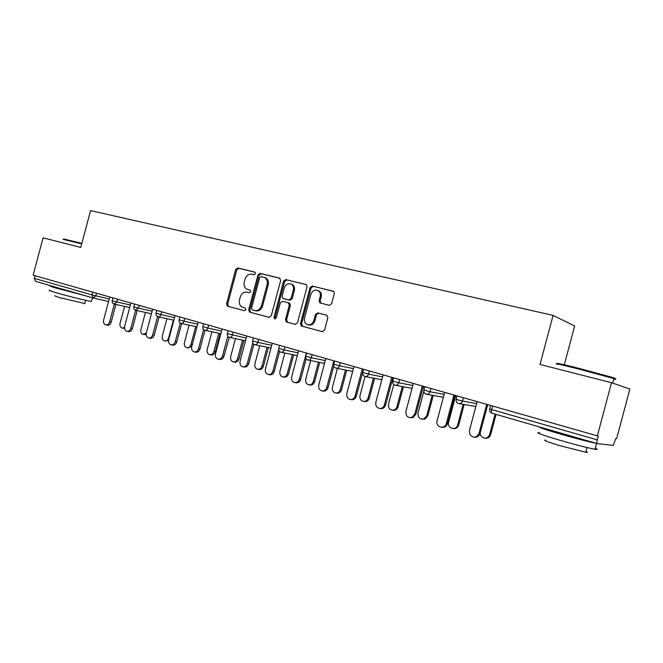 <?xml version="1.0" encoding="UTF-8"?>
<svg xmlns="http://www.w3.org/2000/svg" width="663" height="663" viewBox="0 0 663 663"><rect width="100%" height="100%" fill="white"/><g stroke="black" fill="none" stroke-linecap="round" stroke-linejoin="round"><path stroke-width="0.99" d="M255.504 273.703L254.733 272.079L237.777 267.976L235.696 269.501L226.555 303.861L227.426 306.132L244.448 310.723L245.932 309.671L245.327 308.071L242.277 307.176C239.757 305.726 238.837 303.306 239.509 299.916L240.279 297.032C241.572 293.377 243.818 291.77 247.026 292.184L249.23 292.756L250.722 291.687L250.191 290.145L246.677 289.06C244.415 287.543 243.611 285.198 244.266 282.032L245.037 279.148C246.329 275.493 248.584 273.86 251.799 274.242L254.012 274.78L255.504 273.703M329.254 305.361L331.575 303.77L334.301 293.51L333.812 291.471L312.323 286.026L310.06 287.609L300.472 323.635L301.358 325.981L322.259 331.641L324.572 330.083L327.87 317.693L326.635 315.198L317.734 312.903L315.447 314.469L313.823 320.569C312.356 324.248 310.019 325.508 306.803 324.348C304.715 322.98 303.961 320.909 304.524 318.116L310.848 294.364C312.646 290.22 315.256 289.118 318.679 291.049C320.196 292.491 320.693 294.364 320.179 296.676L319.118 300.654L319.748 302.825L329.254 305.361M540.014 364.468L611.501 382.692L597.355 435.864L33.15 275.186L43.087 237.826L80.787 247.432L90.582 210.602L553.066 315.389L540.014 364.468M280.664 280.449L279.521 278.079L260.12 273.38L257.982 274.93L248.7 309.787L249.586 312.082L269.079 317.345L271.258 315.82L280.664 280.449M285.794 279.604L305.85 284.46L306.472 284.775L307.035 286.872L297.472 322.831L295.226 324.373L286.366 321.961L285.48 319.624L289.325 305.154L288.165 302.734L282.529 301.292L280.325 302.834L276.338 317.817L274.631 318.82L274.001 317.187L283.59 281.162L285.794 279.604L306.331 284.667M564.312 364.791L574.639 325.972L553.066 315.389M108.558 301.466L93.292 298.019M92.961 297.936L35.553 281.352L34.335 278.361L91.966 294.894L92.696 292.143M35.031 275.725L34.335 278.361M611.501 382.692L629.85 389.04L616.673 438.566L615.886 438.458L613.209 445.403L597.164 443.588C596.675 443.315 596.7 442.072 597.23 439.859L598.258 435.989L597.355 435.864M597.098 443.572L492.004 413.215C490.098 412.452 489.302 411.027 489.609 408.93M112.171 300.679C111.923 302.336 112.561 303.455 114.094 304.035L129.675 307.524M133.785 306.878C133.536 308.56 134.175 309.696 135.716 310.284L151.437 313.773M156.07 313.267C155.813 314.975 156.46 316.135 158.018 316.723L173.863 320.212M179.06 319.864C178.795 321.596 179.449 322.765 181.024 323.37L197.002 326.851M202.779 326.668C202.513 328.425 203.176 329.619 204.759 330.232L220.878 333.696M227.276 333.696C227.003 335.486 227.674 336.688 229.274 337.31L245.525 340.765M252.578 340.948C252.305 342.771 252.976 343.998 254.6 344.627L270.993 348.058M278.733 348.456C278.452 350.296 279.131 351.547 280.772 352.194L297.306 355.592M305.776 356.213C305.494 358.086 306.19 359.354 307.847 360.009L324.522 363.382M333.762 364.236C333.481 366.15 334.177 367.435 335.868 368.106L352.683 371.429M362.736 372.548C362.454 374.487 363.167 375.805 364.882 376.485L381.838 379.75M392.761 381.159C392.463 383.131 393.192 384.474 394.941 385.17L412.046 388.361M423.872 390.084C423.582 392.098 424.32 393.457 426.102 394.17L443.356 397.27M459.127 403.634L475.843 406.485M248.526 289.714L247.747 289.482M250.216 290.162L248.84 289.806M255.106 272.261L238.879 268.333L236.799 269.849L227.674 304.16L228.544 306.422L244.589 310.748M279.985 278.286L261.197 273.736L259.059 275.278L249.802 310.077L250.689 312.372L269.244 317.378M261.181 276.537L259.681 277.615L251.526 308.262L252.139 309.861L254.65 310.549C257.899 311.013 260.194 309.397 261.52 305.701L267.123 284.634C267.761 281.651 267.065 279.363 265.018 277.764L261.181 276.537M254.65 310.549L255.736 310.839C258.993 311.303 261.28 309.687 262.606 305.991L261.52 305.701M264.62 277.457L266.095 278.112C268.134 279.703 268.838 281.99 268.2 284.966L262.606 305.991M295.4 324.406L286.64 322.061M288.165 302.734L289.632 303.223L290.377 305.452L286.532 319.906L287.692 322.334M286.839 279.952L284.642 281.51L275.079 317.469L275.385 318.87M293.328 290.129C293.85 287.717 293.303 285.811 291.662 284.419C288.397 282.811 285.944 283.971 284.303 287.899L282.106 296.129L282.836 298.342L288.902 299.966L291.123 298.408L293.328 290.129L294.372 290.46C294.894 288.049 294.339 286.143 292.706 284.759L290.999 284.013M284.203 298.806L283.258 298.524M294.372 290.46L292.168 298.723L289.955 300.273L284.319 298.839M317.743 290.427L319.699 291.38C321.207 292.822 321.704 294.695 321.19 296.999L320.13 300.977L320.958 303.273M308.27 324.82C311.345 325.616 313.541 324.29 314.842 320.851L313.823 320.569M326.934 315.306L318.754 313.201L316.466 314.759L314.842 320.851M333.564 291.264L313.35 286.366L311.088 287.949L301.516 323.909L302.701 326.37L322.442 331.674M124.545 328.417L122.183 328.086L124.495 327.472M124.561 306.381L120.069 323.262C119.613 325.782 120.318 327.389 122.183 328.086M109.751 296.999L103.635 319.964C103.171 322.541 103.884 324.19 105.757 324.895C107.572 325.077 108.873 324.033 109.644 321.779L111.202 322.094C110.431 324.348 109.138 325.376 107.323 325.201L105.757 324.895M115.901 304.441L111.202 322.094M114.351 304.093L109.644 321.779M63.698 238.953L81.864 243.379M81.731 243.893L63.051 239.326M91.569 301.118L91.469 301.483C87.972 301.118 66.317 295.739 55.402 292.507C49.75 290.842 47.877 290.112 49.766 290.319M85.129 295.673L56.546 288.214C50.894 286.565 49.004 285.861 50.885 286.101L54.391 286.789M84.731 303.513L58.709 297.405L54.631 295.764M77.762 293.543L60.482 288.662M558.047 363.879C554.351 362.487 561.122 363.929 578.351 368.205L612.653 377.471C616.101 378.565 616.234 378.788 613.043 378.167M613.739 379.079C616.565 379.626 616.607 379.46 613.88 378.573L577.979 368.843C560.318 364.451 553.39 362.968 557.193 364.393M595.316 448.329C597.993 449.415 597.91 449.729 595.067 449.274C587.501 447.856 575.492 444.774 559.042 440.017C540.867 434.58 534.403 432.152 539.641 432.757M596.518 443.406C588.91 441.89 576.943 438.798 560.608 434.124C545.259 429.624 538.174 427.212 539.35 426.889M585.984 451.511C587.89 452.315 587.824 452.572 585.785 452.265L559.92 445.66C546.818 441.682 542.143 439.876 545.922 440.24M582.727 439.42L564.346 434.613L552.511 430.693M146.183 334.566L143.1 334.45L146.366 332.843M145.437 312.447L140.896 329.528C140.44 332.105 141.178 333.746 143.1 334.45M168.535 340.641L164.648 341.006C166.537 341.18 167.872 340.144 168.642 337.89L173.374 320.105M166.943 318.688L162.336 335.992C161.88 338.611 162.65 340.285 164.648 341.006M191.905 346.011L188.284 348.017L186.85 347.752C188.789 347.926 190.148 346.873 190.927 344.603L195.726 326.577M189.096 325.127L184.43 342.647C183.974 345.324 184.778 347.031 186.85 347.752M213.9 351.523L215.309 351.788C214.522 354.075 213.13 355.136 211.149 354.97L209.74 354.713C211.729 354.879 213.113 353.818 213.9 351.523L218.765 333.249M211.92 331.773L207.204 349.509C206.74 352.244 207.585 353.984 209.74 354.713M215.309 351.788L220.157 333.547M237.594 358.658L238.97 358.907C238.174 361.211 236.766 362.288 234.743 362.131L233.359 361.89C235.39 362.048 236.799 360.97 237.594 358.658L242.525 340.127M235.464 338.627L230.683 356.578C230.218 359.379 231.114 361.153 233.359 361.89M238.97 358.907L243.893 340.417M130.876 303.016L124.677 326.329C124.205 328.956 124.951 330.63 126.89 331.351C128.755 331.525 130.081 330.481 130.86 328.202L132.401 328.5C131.622 330.779 130.304 331.823 128.44 331.641L126.89 331.351M137.166 310.607L132.401 328.5M135.633 310.259L130.86 328.202M152.647 309.215L146.349 332.884C145.877 335.561 146.656 337.268 148.678 337.997C150.584 338.18 151.935 337.111 152.73 334.807L154.247 335.105C153.46 337.401 152.109 338.462 150.194 338.287L148.678 337.997M159.07 316.964L154.247 335.105M157.579 316.566L152.73 334.807M175.09 315.605L168.7 339.638C168.228 342.381 169.04 344.122 171.137 344.859C173.093 345.033 174.477 343.956 175.272 341.627L176.764 341.909C175.968 344.23 174.593 345.307 172.637 345.133L171.137 344.859M181.662 323.511L176.764 341.909M180.228 323.005L175.272 341.627M198.245 322.201L191.748 346.608C191.267 349.409 192.121 351.183 194.309 351.929C196.314 352.094 197.723 351.009 198.527 348.663L200.002 348.937C199.198 351.274 197.789 352.36 195.784 352.194L194.309 351.929M204.966 330.273L200.002 348.937M203.607 329.577L198.527 348.663M222.13 329.005L215.533 353.802C215.052 356.669 215.947 358.484 218.226 359.23C220.29 359.387 221.724 358.285 222.536 355.915L223.97 356.18C223.166 358.542 221.732 359.644 219.677 359.487L218.226 359.23M233.227 332.163L232.448 335.08C231.835 336.812 230.774 337.558 229.274 337.31L223.97 356.18M227.765 336.257L222.536 355.915M262.042 366.026L263.385 366.258C262.589 368.578 261.156 369.664 259.084 369.531L257.741 369.299C259.813 369.432 261.247 368.346 262.042 366.026L267.04 347.23M259.747 345.705L254.907 363.871C254.443 366.755 255.379 368.562 257.741 369.299M263.385 366.258L268.374 347.511M246.793 336.025L240.089 361.227C239.6 364.178 240.553 366.026 242.94 366.772C245.045 366.912 246.503 365.785 247.316 363.415L248.724 363.664C247.912 366.034 246.454 367.153 244.357 367.012L242.94 366.772M253.871 344.312L248.724 363.664M252.752 342.995L247.316 363.415M287.278 373.625L288.587 373.849C287.792 376.17 286.341 377.272 284.236 377.164L282.919 376.949C285.032 377.056 286.482 375.946 287.278 373.625L292.35 354.572M284.808 353.023L279.919 371.404C279.446 374.371 280.449 376.219 282.919 376.949M288.587 373.849L293.643 354.838M272.261 343.277L265.449 368.893C264.96 371.935 265.979 373.824 268.49 374.57C270.628 374.67 272.112 373.534 272.924 371.156L274.291 371.388C273.479 373.766 272.004 374.902 269.866 374.794L268.49 374.57M279.587 351.506L274.291 371.388M278.659 349.6L272.924 371.156M310.682 360.581L305.734 379.186C305.262 382.261 306.339 384.15 308.958 384.855C311.096 384.913 312.555 383.786 313.342 381.474L314.61 381.689C313.831 383.993 312.364 385.12 310.234 385.054L309.969 385.012M313.342 381.474L318.48 362.155M314.61 381.689L319.74 362.412M298.59 350.777L291.662 376.824C291.173 379.974 292.259 381.905 294.919 382.626C297.09 382.684 298.582 381.532 299.386 379.161L300.72 379.377C299.916 381.747 298.433 382.899 296.262 382.833L295.988 382.791M319.815 302.875L320.072 301.889M306.198 358.782L300.72 379.377M306.347 352.989L299.386 379.161M337.417 368.413L332.412 387.217C331.948 390.432 333.116 392.363 335.917 393.018C338.055 393.018 339.506 391.874 340.276 389.587L341.511 389.786C340.741 392.065 339.29 393.2 337.152 393.209L336.647 393.126M340.276 389.587L345.489 370.004M341.511 389.786L346.708 370.244M325.815 358.534L318.77 385.021C318.281 388.311 319.467 390.292 322.309 390.955C324.489 390.955 325.972 389.778 326.76 387.432L328.052 387.64C327.265 389.977 325.79 391.145 323.61 391.153L323.096 391.079M333.804 366.009L328.052 387.64M333.837 360.813L326.76 387.432M365.048 376.534L359.992 395.529C359.537 398.935 360.838 400.916 363.879 401.463C365.984 401.347 367.393 400.187 368.122 397.974L369.316 398.156C368.587 400.361 367.169 401.521 365.081 401.629L364.136 401.496M368.122 397.974L373.41 378.125M369.316 398.156L374.578 378.349M353.984 366.556L346.815 393.499C346.343 396.996 347.652 399.027 350.752 399.582C352.89 399.457 354.332 398.264 355.086 396.002L356.329 396.192C355.583 398.455 354.141 399.64 352.012 399.756L351.059 399.623M363.498 369.258L362.644 372.457M362.628 372.507L356.329 396.192M362.288 368.918L355.086 396.002M393.747 384.507L388.526 404.123C388.104 407.869 389.612 409.883 393.043 410.165C394.991 409.867 396.292 408.698 396.938 406.651L398.073 406.817C397.427 408.856 396.134 410.016 394.195 410.322L392.703 410.182M396.938 406.651L402.292 386.537M398.073 406.817L403.419 386.753M383.139 374.86L375.846 402.275C375.415 406.121 376.94 408.184 380.438 408.474C382.427 408.168 383.744 406.966 384.407 404.869L385.609 405.043C384.946 407.132 383.628 408.325 381.648 408.64L380.114 408.491M392.902 377.637L385.609 405.043M391.742 377.305L384.407 404.869M423.806 391.394L418.055 413.016C417.798 417.524 419.754 419.488 423.922 418.917L426.765 415.635L427.85 415.784L425.016 419.049L422.406 419.215M426.765 415.635L432.185 395.264M427.85 415.784L433.254 395.455M413.347 383.463L405.922 411.375C405.657 415.999 407.646 418.021 411.897 417.425L414.798 414.06L415.941 414.209L413.049 417.566L410.372 417.731M423.367 386.314L415.941 414.209M422.265 385.999L414.798 414.06M455.73 395.529L448.627 422.223C446.787 428.207 456.053 431.182 457.619 425.066L458.647 425.19C457.644 427.801 455.821 428.928 453.185 428.563M457.652 424.942L463.139 404.314M458.688 425.066L464.158 404.488M444.658 392.372L437.099 420.798C435.201 426.947 444.658 429.997 446.265 423.707L447.351 423.839C446.315 426.533 444.45 427.685 441.757 427.303M454.951 395.305L447.392 423.715M453.906 395.007L446.298 423.582M480.136 433.08L480.725 435.558C484.147 439.354 487.131 439.03 489.667 434.588L490.645 434.688C489.684 437.373 487.835 438.558 485.101 438.251M489.667 434.588L495.12 414.11M490.645 434.688L496.048 414.375M477.136 401.621L469.429 430.577L469.843 434.472C473.332 438.367 476.382 438.028 478.984 433.469L480.012 433.577C479.017 436.337 477.128 437.563 474.327 437.24M487.711 404.637L480.012 433.577M486.733 404.355L478.984 433.469M96.516 293.228L95.803 295.889L93.11 297.977L91.966 294.894L109.221 298.963M492.684 406.054L491.739 409.593L597.23 439.859M490.537 405.441L489.625 408.847L491.739 409.593C491.258 411.682 491.349 412.892 492.004 413.215M117.583 299.228L116.862 301.93L112.983 300.927L112.188 300.637L112.909 297.902M130.346 304.997L116.862 301.93L114.094 304.035L113.522 303.745M139.296 305.411L138.567 308.154L152.117 311.212M161.681 311.784L160.943 314.569L174.56 317.618M184.778 318.364L184.024 321.19L197.707 324.224M208.613 325.152L207.851 328.028L221.583 331.044M228.072 330.696L227.293 333.638L246.246 338.072M258.653 339.406L257.866 342.373L271.714 345.34M284.941 346.89L284.145 349.915L298.043 352.84M312.132 354.639L311.32 357.705L325.268 360.597M340.276 362.653L339.448 365.777L353.429 368.611M369.415 370.949L368.57 374.131L382.592 376.907M392.571 378.888L393.325 379.037M399.607 379.543L398.745 382.783L412.809 385.493M423.06 387.465L423.657 386.396M430.917 388.46L430.038 391.758L444.127 394.377M456.144 399.333C455.846 401.388 456.608 402.781 458.44 403.518C460.412 403.866 461.771 403.054 462.501 401.074L463.379 397.709L462.501 401.074L458.083 399.938L456.169 399.25L457.056 395.902M458.44 403.518C460.404 403.866 461.755 403.046 462.484 401.065L476.614 403.585M135.269 310.077L138.567 308.154L133.802 306.828L134.539 304.06M157.645 316.574L158.018 316.723C159.385 316.939 160.355 316.226 160.943 314.569L156.087 313.218L156.833 310.408M180.701 323.246L181.024 323.37C182.424 323.594 183.427 322.873 184.024 321.19L179.068 319.815L179.83 316.955M204.477 330.124L204.759 330.232C206.21 330.464 207.246 329.726 207.851 328.028L202.795 326.61L203.566 323.718M254.377 344.553L254.6 344.627C256.15 344.884 257.236 344.13 257.866 342.373L252.595 340.89L253.39 337.906M280.573 352.119L280.772 352.194C282.372 352.459 283.499 351.697 284.145 349.915L278.75 348.39L279.554 345.357M307.665 359.951L307.847 360.009C309.505 360.291 310.665 359.52 311.32 357.705L305.792 356.139L306.613 353.064M335.702 368.048L335.868 368.106C337.583 368.396 338.776 367.617 339.448 365.777L333.779 364.169L334.616 361.037M364.725 376.435L364.882 376.485C366.656 376.791 367.882 376.004 368.57 374.131L362.76 372.473L363.606 369.291M391.866 381.523L392.745 381.225M394.8 385.128L394.941 385.17C396.772 385.493 398.049 384.697 398.745 382.783L392.778 381.076L393.64 377.844M423.433 387.474L422.704 388.791M425.978 394.137L426.102 394.17C428.008 394.51 429.317 393.706 430.038 391.758L423.897 390.001L424.768 386.711M228.727 306.488L227.608 306.198M227.674 304.16L226.555 303.861M236.799 269.849L235.696 269.501M238.879 268.333L237.777 267.976M250.896 312.447L249.802 312.157M249.802 310.077L248.7 309.787M259.059 275.278L257.982 274.93M261.197 273.736L260.12 273.38M268.2 284.966L267.123 284.634M286.532 319.906L285.48 319.624M290.377 305.452L289.325 305.154M275.079 317.469L274.001 317.187M284.642 281.51L283.59 281.162M289.955 300.273L288.902 299.966M292.168 298.723L291.123 298.408M320.13 300.977L319.118 300.654M321.19 296.999L320.179 296.676M316.466 314.759L315.447 314.469M318.754 313.201L317.734 312.903M302.701 326.37L301.665 326.105M301.516 323.909L300.472 323.635M311.088 287.949L310.06 287.609M313.35 286.366L312.323 286.026M168.642 337.89L169.14 337.989M190.927 344.603L192.212 344.851M391.866 381.54L392.728 381.283M423.715 386.413L422.679 388.899M228.544 306.422L227.426 306.132M250.689 312.372L249.586 312.082M266.095 278.112L265.018 277.764M287.427 322.235L286.366 321.961M289.632 303.223L288.579 302.916M292.706 284.759L291.662 284.419M320.768 303.14L319.748 302.825M319.699 291.38L318.679 291.049M302.394 326.254L301.358 325.981M91.469 301.483L92.455 297.786M85.585 300.306L84.657 303.811M612.653 377.471L613.142 378.341M595.067 449.274L596.617 443.431M587.037 447.558L585.785 452.265M612.67 383.098L613.88 378.573M310.234 385.054L308.958 384.855M294.919 382.626L296.262 382.833M337.152 393.209L335.917 393.018M322.309 390.955L323.61 391.153M365.081 401.629L363.879 401.463M350.752 399.582L352.012 399.756M394.195 410.322L393.043 410.165M380.438 408.474L381.648 408.64M425.016 419.049L423.922 418.917M411.897 417.425L413.049 417.566M458.647 425.19L457.619 425.066M446.265 423.707L447.351 423.839"/></g></svg>
